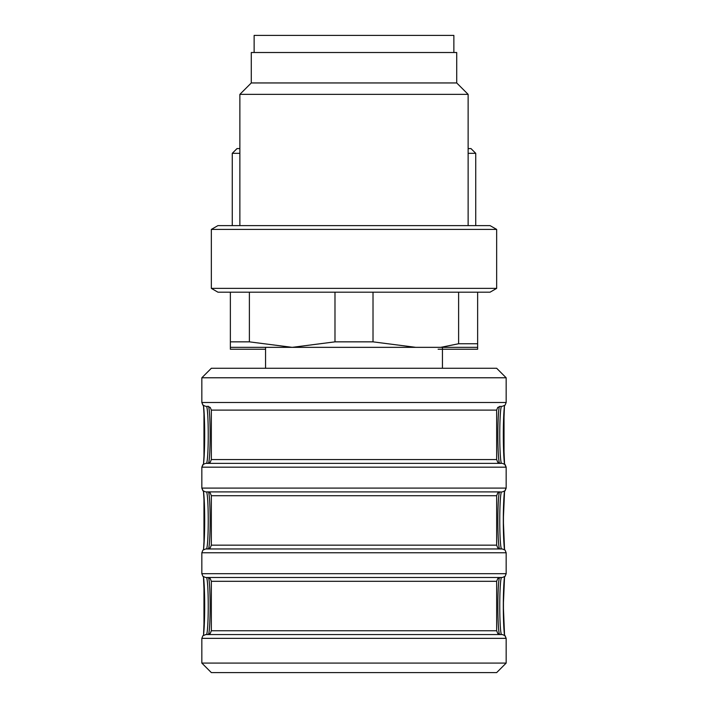 <?xml version="1.0" encoding="UTF-8"?>
<svg xmlns="http://www.w3.org/2000/svg" width="708" height="708" viewBox="0 0 708 708"><rect width="100%" height="100%" fill="white"/><g stroke="black" fill="none" stroke-linecap="round" stroke-linejoin="round"><path stroke-width="1.06" d="M302.643 634.554L306.449 634.554L302.643 634.554M401.551 634.554L405.357 634.554L401.551 634.554M211.639 368.266L354 368.266M442.447 347.345L442.447 368.266L487.741 368.266M496.361 672.6L211.347 672.6L496.653 672.6L211.347 672.6L496.653 672.6L506.167 663.086L506.167 638.359L201.833 638.359L202.922 635.695L205.948 634.554M239.87 153.326L232.268 153.326L237.021 148.574L239.87 148.574M468.13 148.574L470.979 148.574L475.732 153.326L468.13 153.326M232.268 225.613L232.268 153.326M265.553 349.248L230.366 349.248L230.366 341.849L249.384 341.849L292.183 347.345L334.981 341.849L373.019 341.849L415.817 347.345L440.703 347.345L458.616 343.752L477.635 343.752L477.635 349.248L438.119 349.248M230.366 341.849L230.366 292.183L230.366 341.849M203.559 463.28L204.55 445.881L204.55 423.827L203.506 406.047L201.833 402.507L506.167 402.507L506.167 377.78L201.833 377.78L211.347 368.266L496.361 368.266M500.158 577.498L207.842 577.498M207.541 634.554L500.459 634.554L497.751 633.421L496.653 630.757L211.347 630.757L210.249 633.421L207.541 634.554M208.294 577.498L206.4 577.498A28.532 1.841 -90 0 1 208.241 606.03A28.532 1.841 -90 0 1 206.4 634.554M205.948 577.498L502.052 577.498M502.052 634.554L205.639 634.554M499.706 491.901L206.4 491.901A28.532 1.841 -90 0 1 208.241 520.433A28.532 1.841 -90 0 1 206.4 548.966M211.347 495.706L211.347 545.16L496.653 545.16L496.653 495.706L211.347 495.706L210.249 493.034L208.294 491.901M502.052 548.966L205.948 548.966M207.541 491.901L206.4 491.901M208.294 406.304L207.842 406.304M207.541 463.368L500.459 463.368L497.751 462.235L496.653 459.563L211.347 459.563L210.249 462.235L207.541 463.368M500.158 463.368L499.706 463.368M501.6 406.304A28.532 1.841 90 0 0 499.76 434.836A28.532 1.841 90 0 0 501.6 463.368L205.948 463.368M453.863 52.516L453.863 35.4L254.137 35.4L254.137 52.516M251.287 82.951L251.287 52.516L456.713 52.516L456.713 82.951L468.13 94.368L239.87 94.368L251.287 82.951L456.713 82.951M285.97 225.613L490.069 225.613L496.653 229.41L211.347 229.41L217.931 225.613L285.97 225.613M496.653 288.377L490.069 292.183L217.931 292.183L211.347 288.377L496.653 288.377L496.653 229.41M249.384 292.183L249.384 341.849M334.981 341.849L334.981 292.183M373.019 292.183L373.019 341.849M458.616 343.752L458.616 292.183M477.635 292.183L477.635 343.752M230.366 347.345L415.817 347.345M398.223 347.345L477.635 347.345M292.183 347.345L265.553 347.345L265.553 368.266M211.347 630.757L211.347 581.303L496.653 581.303L496.653 630.757M208.462 634.448A28.532 1.841 90 0 0 210.134 606.03A28.532 1.841 90 0 0 208.462 577.613M499.538 577.613A28.532 1.841 -90 0 0 497.866 606.03A28.532 1.841 -90 0 0 499.538 634.448M501.6 634.554A28.532 1.841 90 0 1 499.76 606.03A28.532 1.841 90 0 1 501.6 577.498M203.497 635.218A32.338 2.08 90 0 0 204.683 606.03A32.338 2.08 90 0 0 203.497 576.834M205.639 577.498L202.922 576.356L201.833 573.692L506.167 573.692L505.078 576.356L502.361 577.498M504.503 576.834A32.338 2.08 -90 0 0 503.317 606.03A32.338 2.08 -90 0 0 504.503 635.218M201.833 638.359L201.833 663.086L211.347 672.6L201.833 663.086L506.167 663.086L496.653 672.6M203.559 548.868L204.55 531.469L204.55 509.424L203.506 491.635L201.833 488.095L506.167 488.095L504.494 491.618L503.45 509.388L503.45 531.442L504.556 549.656L503.317 519.955L504.556 491.21M502.361 491.901L505.078 490.768L506.167 488.095L506.167 467.174L201.833 467.174L203.444 464.067M203.497 549.62A32.338 2.08 90 0 0 204.683 520.433A32.338 2.08 90 0 0 203.497 491.246M203.497 464.023A32.338 2.08 90 0 0 204.683 434.836A32.338 2.08 90 0 0 203.497 405.649M506.167 573.692L506.167 552.771L201.833 552.771L202.922 550.098L205.639 548.966M208.462 548.85A28.532 1.841 90 0 0 210.134 520.433A28.532 1.841 90 0 0 208.462 492.016M499.538 492.016A28.532 1.841 -90 0 0 497.866 520.433A28.532 1.841 -90 0 0 499.538 548.85M501.6 548.966A28.532 1.841 90 0 1 499.76 520.433A28.532 1.841 90 0 1 501.6 491.901M504.503 491.246A32.338 2.08 -90 0 0 503.317 520.433A32.338 2.08 -90 0 0 504.503 549.62M504.503 405.649A32.338 2.08 -90 0 0 503.317 434.836A32.338 2.08 -90 0 0 504.503 464.023M211.347 459.563L211.347 410.109L496.653 410.109L496.653 459.563M208.462 463.253A28.532 1.841 90 0 0 210.134 434.836A28.532 1.841 90 0 0 208.462 406.419M499.538 406.419A28.532 1.841 -90 0 0 497.866 434.836A28.532 1.841 -90 0 0 499.538 463.253M206.4 406.304A28.532 1.841 -90 0 1 208.241 434.836A28.532 1.841 -90 0 1 206.4 463.368M203.656 407.189L203.842 409.074M203.966 410.649L203.975 458.961M203.877 460.182L203.718 461.899M502.361 463.368L505.078 464.51L506.167 467.174L504.53 463.926M504.344 462.483L504.158 460.607M504.034 459.032L504.025 410.711M504.123 409.49L504.282 407.781M504.441 406.401L503.317 435.314L504.556 464.067M506.167 377.78L496.653 368.266L506.167 377.78M203.656 492.786L203.842 494.662M203.966 496.246L203.975 544.558M203.877 545.78L203.718 547.496M504.556 635.253L503.317 605.552L504.556 576.799L503.45 594.986L503.45 617.04L504.494 634.819L506.167 638.359L505.078 635.695L502.361 634.554M203.559 634.465L204.683 605.552L203.47 576.94M203.656 578.383L203.842 580.259M203.966 581.834L203.975 630.147M203.877 631.377L203.718 633.085M475.732 225.613L475.732 153.326M211.347 581.303L210.249 578.631L207.541 577.498M496.653 581.303L497.751 578.631L500.459 577.498M205.639 491.901L202.922 490.768L201.833 488.095L201.833 467.174L202.922 464.51L205.639 463.368M201.833 573.692L201.833 552.771M496.653 545.16L497.751 547.833L500.459 548.966M211.347 545.16L210.249 547.833L207.541 548.966M496.653 495.706L497.751 493.034L500.459 491.901M506.167 552.771L505.078 550.098L502.361 548.966M211.347 410.109L210.249 407.445L207.541 406.304M496.653 410.109L497.751 407.445L500.459 406.304M211.347 368.266L201.833 377.78L201.833 402.507L202.922 405.171L205.639 406.304M506.167 402.507L505.078 405.171L502.361 406.304M468.13 225.613L468.13 94.368M239.87 225.613L239.87 94.368M211.347 288.377L211.347 229.41"/></g></svg>

